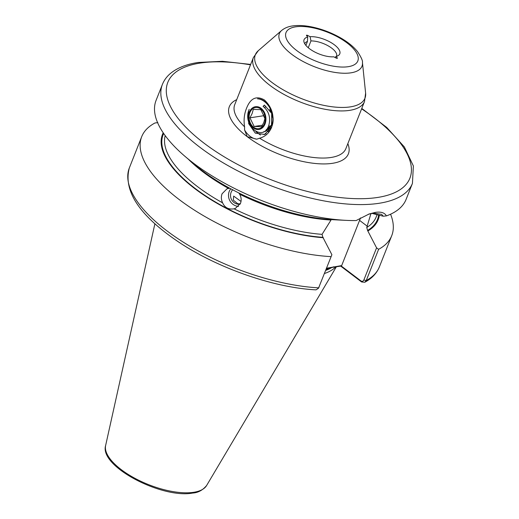 <?xml version="1.0" encoding="UTF-8"?>
<svg xmlns="http://www.w3.org/2000/svg" width="519" height="519" viewBox="0 0 519 519"><rect width="100%" height="100%" fill="white"/><g stroke="black" fill="none" stroke-linecap="round" stroke-linejoin="round"><path stroke-width="0.78" d="M310.096 36.706L307.559 35.396A0.856 0.344 21.6 0 0 306.664 35.195A0.856 0.344 21.6 0 0 306.45 35.318A0.856 0.344 21.6 0 0 306.521 35.558L307.709 37.076A19.209 7.753 21.6 0 0 303.926 41.76A19.209 7.753 21.6 0 0 315.221 52.244A19.209 7.753 21.6 0 0 333.749 56.811L336.286 58.122A0.856 0.344 21.6 0 0 337.181 58.329A0.856 0.344 21.6 0 0 337.395 58.199A0.856 0.344 21.6 0 0 337.324 57.966L336.137 56.448A19.209 7.753 21.6 0 0 338.466 55.436A19.209 7.753 21.6 0 0 332.685 43.615A19.209 7.753 21.6 0 0 310.096 36.706L310.952 40.93L308.254 47.735M238.759 192.932L239.7 194.255C241.335 197.33 241.595 200.366 240.485 203.377L235.392 208.424L234.03 208.82C228.594 209.682 224.792 207.697 222.619 202.851C221.152 199.744 220.977 196.714 222.087 193.756L227.03 188.767L229.748 188.241M250.658 64.427L222.469 61.294L198.128 62.475C186.652 64.207 177.563 67.755 170.855 73.127C166.969 76.293 164.16 80.056 162.408 84.402L156.083 100.375A134.453 54.287 21.6 0 0 185.225 156.55L194.813 164.711A115.971 46.827 21.6 0 0 230.501 188.657L236.82 191.959A115.971 46.827 21.6 0 0 333.84 219.758L346.413 220.374A134.453 54.287 21.6 0 0 356.105 220.562L369.178 213.977L375.38 212.381C380.972 211.544 384.65 212.712 386.421 215.898A134.453 54.287 21.6 0 0 406.111 199.367L412.436 183.395L413.371 165.95L404.366 146.961L386.733 127.44L361.782 108.426M230.786 188.76A10.672 10.049 -110.7 0 0 229.43 190.979A10.672 10.049 -110.7 0 0 238.545 206.374M232.791 189.675A8.538 8.045 -110.7 0 0 231.273 191.939A8.538 8.045 -110.7 0 0 232.24 200.73A8.538 8.045 -110.7 0 0 240.128 204.175M372.519 213.523L383.223 216.215L381.627 214.36L373.206 213.095L368.289 214.295M360.471 217.915A34.358 17.854 -52.8 0 1 359.57 220.38L341.671 265.585L340.996 265.806L360.913 280.902C362.152 281.681 363.125 281.389 363.838 280.026L376.58 247.842L367.569 230.455L366.758 227.484L370.845 213.912A113.116 45.672 21.6 0 0 371.883 213.335M324.44 273.526A95.178 38.432 21.6 0 0 335.774 266.87M244.559 129.932L244.598 126.824C243.534 120.298 244.177 114.122 246.531 108.283C250.443 98.195 256.399 95.425 264.411 99.959C272.423 107.621 274.83 116.736 271.625 127.311C269.205 133.085 265.196 136.711 259.597 138.197L256.769 139.189A21.344 16.07 -98.7 0 1 244.559 129.932L247.219 136.672L256.769 139.189M248.62 111.098L248.679 123.658L255.322 133.149L264.651 134.447L271.612 127.045C276.705 115.782 268.187 98.61 257.489 98.831C267.869 99.343 276.205 115.387 271.521 125.131L270.393 127.116L265.488 131.378L263.684 131.755L265.488 131.378L270.393 127.116L271.508 124.962L271.697 112.48M269.633 130.58L267.694 131.158L269.633 130.58M240.297 203.818L237.793 203.766L233.323 200.146L233.654 196.091L241.024 201.437M336.481 56.35A17.075 6.896 21.6 0 0 336.552 56.188A17.075 6.896 21.6 0 0 328.942 46.295A17.075 6.896 21.6 0 0 310.952 40.93M334.969 57.447L336.137 56.448M185.225 156.55A134.453 54.287 21.6 0 0 346.413 220.374M239.7 194.255A113.116 45.672 21.6 0 0 331.012 220.037L322.065 234.354L322.876 237.326L331.888 254.712L318.497 288.207L331.888 254.712M386.421 215.898L383.223 216.215M305.892 45.393L307.449 41.468A17.075 6.896 21.6 0 0 304.802 43.622A17.075 6.896 21.6 0 0 304.744 43.784M376.58 247.842L378.617 249.308L366.252 280.532L364.792 282.252L361.613 281.973L340.691 266.117L331.518 267.525L326.263 268.913M378.617 249.308A134.453 54.287 21.6 0 0 391.735 235.678A134.453 54.287 21.6 0 0 390.56 214.211M368.081 230.845A115.971 46.827 21.6 0 0 379.337 215.145M319.146 286.897L318.66 287.85A134.453 54.287 21.6 0 1 183.051 242.01A134.453 54.287 21.6 0 1 129.348 167.909C123.301 190.162 138.385 213.938 174.592 239.24C213.588 266.656 272.404 287.727 316.052 289.862L318.497 288.207M157.86 122.614L154.947 122.99A134.453 54.287 21.6 0 0 141.706 136.685A134.453 54.287 21.6 0 0 195.416 210.785A134.453 54.287 21.6 0 0 331.018 256.626M163.213 132.806A115.971 46.827 21.6 0 0 206.011 196.519A115.971 46.827 21.6 0 0 323.389 237.715M307.449 41.468L307.709 37.076M326.535 268.226L341.671 265.585M361.613 281.973L360.913 280.902M331.518 267.525L333.691 266.811M260.46 135.031L255.938 131.683M264.184 134.616L263.633 134.356M268.433 131.962L266.351 130.081M254.135 126.474L249.963 117.826L252.13 113.538L253.298 109.405L260.81 109.619L264.982 118.261L263.814 122.4L261.647 126.688L254.135 126.474L262.497 125.183M264.45 123.6A10.672 8.038 81.3 0 1 253.59 127.168A10.672 8.038 81.3 0 1 249.918 112.578A10.672 8.038 81.3 0 1 260.778 109.009A10.672 8.038 81.3 0 1 264.45 123.6M265.034 124.035A11.522 8.68 -98.7 0 0 261.063 108.283A11.522 8.68 -98.7 0 0 249.334 112.136A11.522 8.68 -98.7 0 0 253.304 127.895A11.522 8.68 -98.7 0 0 265.034 124.035M272.553 114.368L264.405 105.072L263.068 106.356C268.868 111.196 270.795 117.489 268.861 125.235C263.418 142.719 241.822 125.624 249.198 109.327M265.793 102.736L267.317 103.813M265.689 133.986L264.158 134.291L266.091 133.766M265.514 106.207L264.975 107.608M268.057 127.155L269.348 128.628M263.282 106.499L264.405 105.072M268.848 125.579L270.47 126.993M267.629 127.934L270.678 128.991M266.578 129.419L268.492 129.549L270.671 128.997M266.15 129.893L271.515 124.943M272.676 118.034L271.995 114.167L269.724 109.431M263.873 114.933L263.555 115.737L264.924 118.572M263.555 115.737L249.963 117.826M337.181 58.329L337.324 57.966M367.264 226.213L359.57 220.38M281.629 30.478C284.594 28.045 288.22 26.54 292.508 25.95C297.724 25.191 303.621 25.412 310.193 26.625C320.47 28.571 330.35 32.178 339.835 37.446C347.477 41.741 353.394 46.483 357.572 51.673C361.25 57.33 362.878 60.931 362.444 62.475A44.407 17.931 -158.4 0 1 350.915 72.829A44.407 17.931 -158.4 0 1 298.321 58.777A44.407 17.931 -158.4 0 1 281.629 30.478L258.326 50.654A58.958 23.803 21.6 0 0 280.487 88.224A58.958 23.803 21.6 0 0 350.312 106.882A58.958 23.803 21.6 0 0 365.616 93.128L364.513 101.516A59.756 24.127 -158.4 0 1 349.644 110.365A59.756 24.127 -158.4 0 1 283.951 94.393A59.756 24.127 -158.4 0 1 253.395 57.518L258.326 50.654M348.21 66.692A38.607 15.589 21.6 0 0 347.029 42.902A38.607 15.589 21.6 0 0 295.635 26.832A38.607 15.589 21.6 0 0 296.816 50.622A38.607 15.589 21.6 0 0 348.21 66.692M162.408 84.402A134.453 54.287 21.6 0 0 231.163 167.371A134.453 54.287 21.6 0 0 378.974 203.305A134.453 54.287 21.6 0 0 412.436 183.395M250.489 64.849A130.185 52.568 21.6 0 0 200.217 63.065A130.185 52.568 21.6 0 0 204.194 143.283A130.185 52.568 21.6 0 0 377.508 197.473A130.185 52.568 21.6 0 0 361.613 108.847M325.926 269.776A94.322 38.088 21.6 0 0 330.311 267.849M326.029 269.504A94.322 38.088 21.6 0 0 329.403 268.089M325.673 270.418A94.413 38.121 21.6 0 0 331.862 267.473M206.62 485.505C202.669 490.234 198.024 492.752 192.692 493.05C162.194 498.934 99.019 466.51 105.629 445.523A54.424 21.973 21.6 0 0 135.368 478.55A54.424 21.973 21.6 0 0 193.704 492.291A54.424 21.973 21.6 0 0 206.62 485.505L336.364 266.779M347.84 143.64A64.025 25.853 -158.4 0 1 332.458 163.316A64.025 25.853 -158.4 0 1 247.219 136.672A64.025 25.853 -158.4 0 1 236.716 99.642M253.395 57.518L234.737 104.637A59.756 24.127 21.6 0 0 244.598 126.824M259.597 138.197A59.756 24.127 21.6 0 0 330.986 157.484A59.756 24.127 21.6 0 0 345.862 148.635L364.513 101.516M163.68 133.493A115.25 46.535 21.6 0 0 206.757 196.623A115.25 46.535 21.6 0 0 322.876 237.326M165.204 135.634A113.116 45.672 21.6 0 0 222.619 202.851M234.03 208.82A113.116 45.672 21.6 0 0 322.065 234.354M188.274 159.145A113.116 45.672 21.6 0 0 228.444 188.371M367.569 230.455A115.25 46.535 21.6 0 0 378.649 214.989M366.758 227.484A113.116 45.672 21.6 0 0 376.204 216.929L377.105 214.665M363.838 280.026L366.252 280.532A134.453 54.287 21.6 0 0 379.376 266.902C376.716 273.364 371.857 278.476 364.792 282.252M307.17 36.382L307.559 35.396M362.444 62.475L365.616 93.128M379.376 266.902L391.735 235.678M129.348 167.909L141.706 136.685M105.629 445.523L154.902 223.734"/></g></svg>
